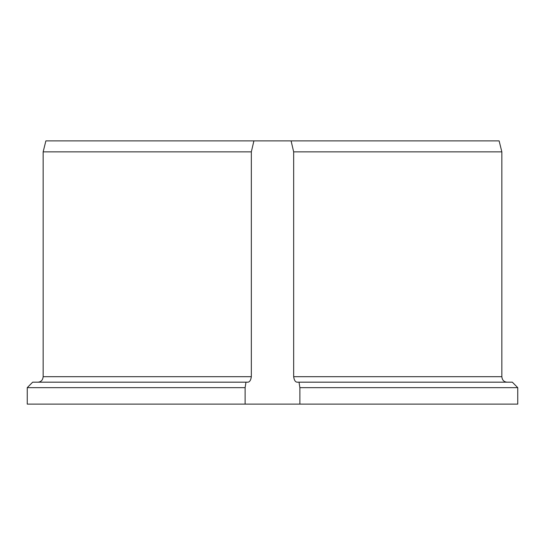 <?xml version="1.0" encoding="UTF-8"?>
<svg xmlns="http://www.w3.org/2000/svg" width="545" height="545" viewBox="0 0 545 545"><rect width="100%" height="100%" fill="white"/><g stroke="black" fill="none" stroke-linecap="round" stroke-linejoin="round"><path stroke-width="0.82" d="M299.879 404.111L245.121 404.111L245.121 387.659L245.972 382.174L247.968 382.174C249.733 381.95 250.857 380.124 251.334 376.69L251.334 151.857L253.909 140.889L499.125 140.889L501.85 151.857L293.666 151.857L293.666 376.69C294.143 380.124 295.267 381.95 297.032 382.174L299.028 382.174L299.879 387.659L299.879 404.111L517.75 404.111L517.75 387.659L299.879 387.659M512.327 382.174L517.75 387.659L512.327 382.174L299.028 382.174M245.121 404.111L27.25 404.111L27.25 387.659L245.121 387.659M245.972 382.174L32.673 382.174L27.25 387.659L32.673 382.174M499.125 140.889L501.85 151.857L501.85 376.69C502.218 380.124 503.941 381.95 507.027 382.174M251.334 151.857L43.15 151.857L43.15 376.69C42.782 380.124 41.059 381.95 37.973 382.174M291.091 140.889L293.666 151.857M253.909 140.889L45.875 140.889L43.15 151.857L45.875 140.889M501.85 376.69L293.666 376.69M251.334 376.69L43.15 376.69"/></g></svg>
